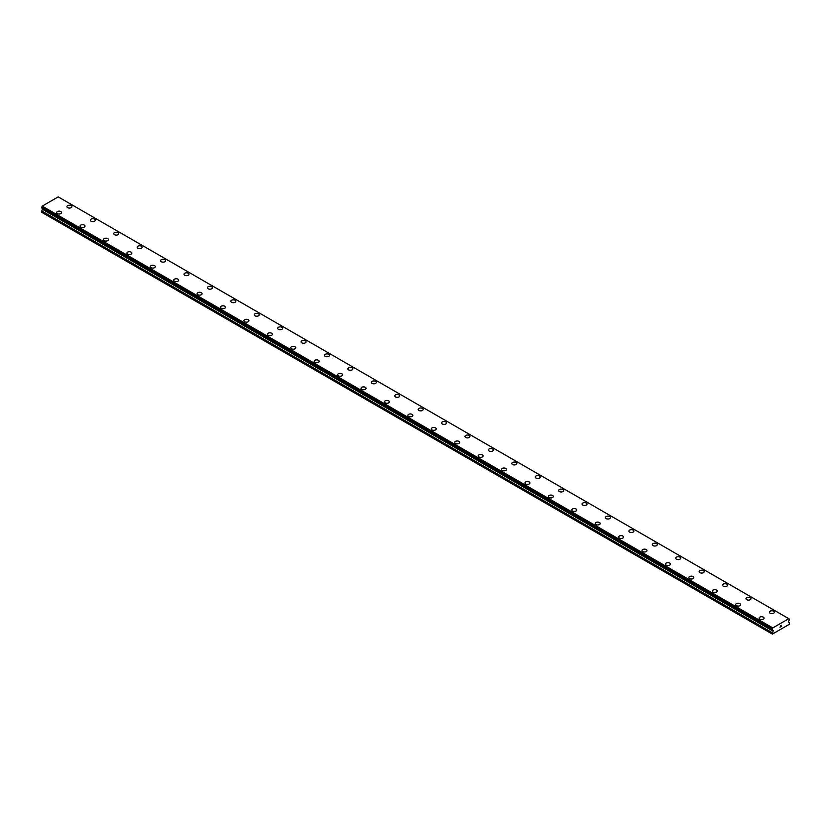 <?xml version="1.0" encoding="UTF-8"?>
<svg xmlns="http://www.w3.org/2000/svg" width="831" height="831" viewBox="0 0 831 831"><rect width="100%" height="100%" fill="white"/><g stroke="black" fill="none" stroke-linecap="round" stroke-linejoin="round"><path stroke-width="1.25" d="M66.927 206.639A2.483 1.433 180 0 1 68.464 205.319A2.483 1.433 180 0 1 71.175 205.631A2.483 1.433 180 0 1 71.902 206.639A2.483 1.433 180 0 1 70.365 207.968A2.483 1.433 180 0 1 67.654 207.657A2.483 1.433 180 0 1 66.927 206.639A2.483 1.433 180 0 1 68.464 205.319A2.483 1.433 180 0 1 71.175 205.631A2.483 1.433 180 0 1 71.902 206.639M94.589 219.155A2.483 1.433 180 0 1 95.316 220.163A2.483 1.433 180 0 1 93.778 221.482A2.483 1.433 180 0 1 91.078 221.171A2.483 1.433 180 0 1 90.35 220.163A2.483 1.433 180 0 1 91.877 218.844A2.483 1.433 180 0 1 94.589 219.155M90.35 220.163A2.483 1.433 180 0 1 91.877 218.833A2.483 1.433 180 0 1 94.589 219.145A2.483 1.433 180 0 1 95.316 220.163M113.764 233.677A2.483 1.433 180 0 1 115.291 232.358A2.483 1.433 180 0 1 118.002 232.659A2.483 1.433 180 0 1 118.729 233.677A2.483 1.433 180 0 1 117.192 235.007A2.483 1.433 180 0 1 114.491 234.695A2.483 1.433 180 0 1 113.764 233.677A2.483 1.433 180 0 1 115.301 232.358A2.483 1.433 180 0 1 118.002 232.67A2.483 1.433 180 0 1 118.729 233.677M137.177 247.202A2.483 1.433 180 0 1 138.715 245.872A2.483 1.433 180 0 1 141.415 246.184A2.483 1.433 180 0 1 142.143 247.202A2.483 1.433 180 0 1 140.616 248.521A2.483 1.433 180 0 1 137.904 248.209A2.483 1.433 180 0 1 137.177 247.202A2.483 1.433 180 0 1 138.715 245.872A2.483 1.433 180 0 1 141.415 246.184A2.483 1.433 180 0 1 142.143 247.202M160.591 260.716A2.483 1.433 180 0 1 162.128 259.386A2.483 1.433 180 0 1 164.839 259.698A2.483 1.433 180 0 1 165.566 260.716A2.483 1.433 180 0 1 164.029 262.045A2.483 1.433 180 0 1 161.318 261.734A2.483 1.433 180 0 1 160.591 260.716A2.483 1.433 180 0 1 162.128 259.397A2.483 1.433 180 0 1 164.839 259.708A2.483 1.433 180 0 1 165.566 260.716M184.015 274.23A2.483 1.433 180 0 1 185.542 272.911A2.483 1.433 180 0 1 188.253 273.222A2.483 1.433 180 0 1 188.98 274.24A2.483 1.433 180 0 1 187.442 275.56A2.483 1.433 180 0 1 184.742 275.248A2.483 1.433 180 0 1 184.015 274.23A2.483 1.433 180 0 1 185.542 272.911A2.483 1.433 180 0 1 188.253 273.222A2.483 1.433 180 0 1 188.98 274.23M207.428 287.755A2.483 1.433 180 0 1 208.955 286.425A2.483 1.433 180 0 1 211.666 286.737A2.483 1.433 180 0 1 212.393 287.755A2.483 1.433 180 0 1 210.856 289.074A2.483 1.433 180 0 1 208.155 288.773A2.483 1.433 180 0 1 207.428 287.755A2.483 1.433 180 0 1 208.965 286.435A2.483 1.433 180 0 1 211.666 286.747A2.483 1.433 180 0 1 212.393 287.755M230.841 301.269A2.483 1.433 180 0 1 232.379 299.949A2.483 1.433 180 0 1 235.08 300.261A2.483 1.433 180 0 1 235.807 301.279A2.483 1.433 180 0 1 234.28 302.598A2.483 1.433 180 0 1 231.569 302.287A2.483 1.433 180 0 1 230.841 301.269A2.483 1.433 180 0 1 232.379 299.949A2.483 1.433 180 0 1 235.08 300.261A2.483 1.433 180 0 1 235.807 301.269M258.493 313.786A2.483 1.433 180 0 1 259.22 314.793A2.483 1.433 180 0 1 257.693 316.112A2.483 1.433 180 0 1 254.982 315.801A2.483 1.433 180 0 1 254.255 314.793A2.483 1.433 180 0 1 255.792 313.474A2.483 1.433 180 0 1 258.493 313.786M254.255 314.793A2.483 1.433 180 0 1 255.792 313.464A2.483 1.433 180 0 1 258.493 313.775A2.483 1.433 180 0 1 259.22 314.793M277.668 328.307A2.483 1.433 180 0 1 279.206 326.988A2.483 1.433 180 0 1 281.917 327.3A2.483 1.433 180 0 1 282.644 328.318A2.483 1.433 180 0 1 281.107 329.637A2.483 1.433 180 0 1 278.406 329.325A2.483 1.433 180 0 1 277.668 328.307A2.483 1.433 180 0 1 279.206 326.988A2.483 1.433 180 0 1 281.917 327.3A2.483 1.433 180 0 1 282.644 328.307M301.092 341.832A2.483 1.433 180 0 1 302.619 340.502A2.483 1.433 180 0 1 305.33 340.814A2.483 1.433 180 0 1 306.057 341.832A2.483 1.433 180 0 1 304.52 343.151A2.483 1.433 180 0 1 301.819 342.839A2.483 1.433 180 0 1 301.092 341.832A2.483 1.433 180 0 1 302.629 340.513A2.483 1.433 180 0 1 305.33 340.824A2.483 1.433 180 0 1 306.057 341.832M324.505 355.346A2.483 1.433 180 0 1 326.043 354.027A2.483 1.433 180 0 1 328.744 354.338A2.483 1.433 180 0 1 329.471 355.356A2.483 1.433 180 0 1 327.944 356.676A2.483 1.433 180 0 1 325.233 356.364A2.483 1.433 180 0 1 324.505 355.346A2.483 1.433 180 0 1 326.043 354.027A2.483 1.433 180 0 1 328.744 354.338A2.483 1.433 180 0 1 329.471 355.346M347.919 368.871A2.483 1.433 180 0 1 349.456 367.541A2.483 1.433 180 0 1 352.157 367.853A2.483 1.433 180 0 1 352.884 368.871A2.483 1.433 180 0 1 351.357 370.19A2.483 1.433 180 0 1 348.646 369.878A2.483 1.433 180 0 1 347.919 368.871A2.483 1.433 180 0 1 349.456 367.551A2.483 1.433 180 0 1 352.157 367.863A2.483 1.433 180 0 1 352.884 368.871M371.332 382.385A2.483 1.433 180 0 1 372.87 381.065A2.483 1.433 180 0 1 375.581 381.377A2.483 1.433 180 0 1 376.308 382.385A2.483 1.433 180 0 1 374.771 383.714A2.483 1.433 180 0 1 372.059 383.403A2.483 1.433 180 0 1 371.332 382.385A2.483 1.433 180 0 1 372.87 381.065A2.483 1.433 180 0 1 375.581 381.377A2.483 1.433 180 0 1 376.308 382.385M394.756 395.909A2.483 1.433 180 0 1 396.283 394.58A2.483 1.433 180 0 1 398.994 394.891A2.483 1.433 180 0 1 399.721 395.909A2.483 1.433 180 0 1 398.184 397.228A2.483 1.433 180 0 1 395.483 396.917A2.483 1.433 180 0 1 394.756 395.909A2.483 1.433 180 0 1 396.283 394.59A2.483 1.433 180 0 1 398.994 394.902A2.483 1.433 180 0 1 399.721 395.909M418.17 409.423A2.483 1.433 180 0 1 419.697 408.104A2.483 1.433 180 0 1 422.408 408.416A2.483 1.433 180 0 1 423.135 409.423A2.483 1.433 180 0 1 421.597 410.753A2.483 1.433 180 0 1 418.897 410.441A2.483 1.433 180 0 1 418.17 409.423A2.483 1.433 180 0 1 419.707 408.104A2.483 1.433 180 0 1 422.408 408.416A2.483 1.433 180 0 1 423.135 409.423M441.583 422.948A2.483 1.433 180 0 1 443.12 421.618A2.483 1.433 180 0 1 445.821 421.93A2.483 1.433 180 0 1 446.548 422.948A2.483 1.433 180 0 1 445.021 424.267A2.483 1.433 180 0 1 442.31 423.955A2.483 1.433 180 0 1 441.583 422.948A2.483 1.433 180 0 1 443.12 421.629A2.483 1.433 180 0 1 445.821 421.94A2.483 1.433 180 0 1 446.548 422.948M464.996 436.462A2.483 1.433 180 0 1 466.534 435.143A2.483 1.433 180 0 1 469.235 435.444A2.483 1.433 180 0 1 469.962 436.462A2.483 1.433 180 0 1 468.435 437.792A2.483 1.433 180 0 1 465.724 437.48A2.483 1.433 180 0 1 464.996 436.462A2.483 1.433 180 0 1 466.534 435.143A2.483 1.433 180 0 1 469.235 435.454A2.483 1.433 180 0 1 469.962 436.462M488.42 449.987A2.483 1.433 180 0 1 489.947 448.657A2.483 1.433 180 0 1 492.658 448.969A2.483 1.433 180 0 1 493.385 449.987A2.483 1.433 180 0 1 491.848 451.306A2.483 1.433 180 0 1 489.147 450.994A2.483 1.433 180 0 1 488.42 449.987A2.483 1.433 180 0 1 489.947 448.657A2.483 1.433 180 0 1 492.658 448.969A2.483 1.433 180 0 1 493.385 449.987M511.834 463.501A2.483 1.433 180 0 1 513.361 462.171A2.483 1.433 180 0 1 516.072 462.483A2.483 1.433 180 0 1 516.799 463.501A2.483 1.433 180 0 1 515.262 464.83A2.483 1.433 180 0 1 512.561 464.519A2.483 1.433 180 0 1 511.834 463.501A2.483 1.433 180 0 1 513.371 462.181A2.483 1.433 180 0 1 516.072 462.493A2.483 1.433 180 0 1 516.799 463.501M535.247 477.025A2.483 1.433 180 0 1 536.784 475.696A2.483 1.433 180 0 1 539.485 476.007A2.483 1.433 180 0 1 540.212 477.025M539.485 476.007A2.483 1.433 180 0 1 540.212 477.015A2.483 1.433 180 0 1 538.685 478.344A2.483 1.433 180 0 1 535.974 478.033A2.483 1.433 180 0 1 535.247 477.015A2.483 1.433 180 0 1 536.784 475.696A2.483 1.433 180 0 1 539.485 476.007M558.661 490.539A2.483 1.433 180 0 1 560.198 489.21A2.483 1.433 180 0 1 562.899 489.521A2.483 1.433 180 0 1 563.626 490.539A2.483 1.433 180 0 1 562.099 491.859A2.483 1.433 180 0 1 559.388 491.557A2.483 1.433 180 0 1 558.661 490.539A2.483 1.433 180 0 1 560.198 489.22A2.483 1.433 180 0 1 562.899 489.532A2.483 1.433 180 0 1 563.626 490.539M582.074 504.053A2.483 1.433 180 0 1 583.611 502.734A2.483 1.433 180 0 1 586.322 503.046A2.483 1.433 180 0 1 587.05 504.064A2.483 1.433 180 0 1 585.512 505.383A2.483 1.433 180 0 1 582.801 505.071A2.483 1.433 180 0 1 582.074 504.053A2.483 1.433 180 0 1 583.611 502.734A2.483 1.433 180 0 1 586.322 503.046A2.483 1.433 180 0 1 587.05 504.053M605.498 517.578A2.483 1.433 180 0 1 607.025 516.248A2.483 1.433 180 0 1 609.736 516.56A2.483 1.433 180 0 1 610.463 517.578A2.483 1.433 180 0 1 608.926 518.897A2.483 1.433 180 0 1 606.225 518.586A2.483 1.433 180 0 1 605.498 517.578A2.483 1.433 180 0 1 607.025 516.259A2.483 1.433 180 0 1 609.736 516.57A2.483 1.433 180 0 1 610.463 517.578M628.911 531.092A2.483 1.433 180 0 1 630.438 529.773A2.483 1.433 180 0 1 633.149 530.085A2.483 1.433 180 0 1 633.876 531.102A2.483 1.433 180 0 1 632.339 532.422A2.483 1.433 180 0 1 629.638 532.11A2.483 1.433 180 0 1 628.911 531.092A2.483 1.433 180 0 1 630.449 529.773A2.483 1.433 180 0 1 633.149 530.085A2.483 1.433 180 0 1 633.876 531.092M656.563 543.609A2.483 1.433 180 0 1 657.29 544.617A2.483 1.433 180 0 1 655.763 545.936A2.483 1.433 180 0 1 653.052 545.624A2.483 1.433 180 0 1 652.325 544.617A2.483 1.433 180 0 1 653.862 543.297A2.483 1.433 180 0 1 656.563 543.609M652.325 544.617A2.483 1.433 180 0 1 653.862 543.287A2.483 1.433 180 0 1 656.563 543.599A2.483 1.433 180 0 1 657.29 544.617M675.738 558.131A2.483 1.433 180 0 1 677.275 556.812A2.483 1.433 180 0 1 679.976 557.123A2.483 1.433 180 0 1 680.714 558.141A2.483 1.433 180 0 1 679.176 559.46A2.483 1.433 180 0 1 676.465 559.149A2.483 1.433 180 0 1 675.738 558.131A2.483 1.433 180 0 1 677.275 556.812A2.483 1.433 180 0 1 679.976 557.123A2.483 1.433 180 0 1 680.714 558.131M699.162 571.655A2.483 1.433 180 0 1 700.689 570.326A2.483 1.433 180 0 1 703.4 570.637A2.483 1.433 180 0 1 704.127 571.655A2.483 1.433 180 0 1 702.59 572.975A2.483 1.433 180 0 1 699.889 572.663A2.483 1.433 180 0 1 699.162 571.655A2.483 1.433 180 0 1 700.689 570.336A2.483 1.433 180 0 1 703.4 570.648A2.483 1.433 180 0 1 704.127 571.655M722.575 585.169A2.483 1.433 180 0 1 724.102 583.85A2.483 1.433 180 0 1 726.813 584.162A2.483 1.433 180 0 1 727.541 585.169A2.483 1.433 180 0 1 726.003 586.499A2.483 1.433 180 0 1 723.302 586.187A2.483 1.433 180 0 1 722.575 585.169A2.483 1.433 180 0 1 724.113 583.85A2.483 1.433 180 0 1 726.813 584.162A2.483 1.433 180 0 1 727.541 585.169M745.989 598.694A2.483 1.433 180 0 1 747.526 597.364A2.483 1.433 180 0 1 750.227 597.676A2.483 1.433 180 0 1 750.954 598.694A2.483 1.433 180 0 1 749.427 600.013A2.483 1.433 180 0 1 746.716 599.702A2.483 1.433 180 0 1 745.989 598.694A2.483 1.433 180 0 1 747.526 597.375A2.483 1.433 180 0 1 750.227 597.686A2.483 1.433 180 0 1 750.954 598.694M769.402 612.208A2.483 1.433 180 0 1 770.939 610.889A2.483 1.433 180 0 1 773.64 611.201A2.483 1.433 180 0 1 774.367 612.208A2.483 1.433 180 0 1 772.84 613.538A2.483 1.433 180 0 1 770.129 613.226A2.483 1.433 180 0 1 769.402 612.208A2.483 1.433 180 0 1 770.939 610.889A2.483 1.433 180 0 1 773.64 611.201A2.483 1.433 180 0 1 774.367 612.208M56.633 212.591A2.483 1.433 180 0 1 58.16 211.261A2.483 1.433 180 0 1 60.871 211.573A2.483 1.433 180 0 1 61.598 212.591A2.483 1.433 180 0 1 60.061 213.91A2.483 1.433 180 0 1 57.36 213.598A2.483 1.433 180 0 1 56.633 212.591A2.483 1.433 180 0 1 58.16 211.271A2.483 1.433 180 0 1 60.871 211.583A2.483 1.433 180 0 1 61.598 212.591M80.046 226.115A2.483 1.433 180 0 1 81.583 224.786A2.483 1.433 180 0 1 84.284 225.097A2.483 1.433 180 0 1 85.011 226.115M84.284 225.097A2.483 1.433 180 0 1 85.011 226.105A2.483 1.433 180 0 1 83.474 227.434A2.483 1.433 180 0 1 80.773 227.123A2.483 1.433 180 0 1 80.046 226.105A2.483 1.433 180 0 1 81.573 224.786A2.483 1.433 180 0 1 84.284 225.097M103.46 239.629A2.483 1.433 180 0 1 104.997 238.3A2.483 1.433 180 0 1 107.698 238.611A2.483 1.433 180 0 1 108.425 239.629A2.483 1.433 180 0 1 106.898 240.948A2.483 1.433 180 0 1 104.187 240.637A2.483 1.433 180 0 1 103.46 239.629A2.483 1.433 180 0 1 104.997 238.31A2.483 1.433 180 0 1 107.698 238.622A2.483 1.433 180 0 1 108.425 239.629M126.873 253.143A2.483 1.433 180 0 1 128.41 251.824A2.483 1.433 180 0 1 131.111 252.136A2.483 1.433 180 0 1 131.838 253.143A2.483 1.433 180 0 1 130.311 254.473A2.483 1.433 180 0 1 127.6 254.161A2.483 1.433 180 0 1 126.873 253.143A2.483 1.433 180 0 1 128.41 251.824A2.483 1.433 180 0 1 131.111 252.136A2.483 1.433 180 0 1 131.838 253.143M150.286 266.668A2.483 1.433 180 0 1 151.824 265.338A2.483 1.433 180 0 1 154.535 265.65A2.483 1.433 180 0 1 155.262 266.668A2.483 1.433 180 0 1 153.725 267.987A2.483 1.433 180 0 1 151.024 267.675A2.483 1.433 180 0 1 150.286 266.668A2.483 1.433 180 0 1 151.824 265.349A2.483 1.433 180 0 1 154.535 265.66A2.483 1.433 180 0 1 155.262 266.668M173.71 280.182A2.483 1.433 180 0 1 175.237 278.863A2.483 1.433 180 0 1 177.948 279.174A2.483 1.433 180 0 1 178.675 280.182A2.483 1.433 180 0 1 177.138 281.512A2.483 1.433 180 0 1 174.437 281.2A2.483 1.433 180 0 1 173.71 280.182A2.483 1.433 180 0 1 175.248 278.863A2.483 1.433 180 0 1 177.948 279.174A2.483 1.433 180 0 1 178.675 280.182M197.124 293.707A2.483 1.433 180 0 1 198.661 292.377A2.483 1.433 180 0 1 201.362 292.689A2.483 1.433 180 0 1 202.089 293.707A2.483 1.433 180 0 1 200.562 295.026A2.483 1.433 180 0 1 197.851 294.714A2.483 1.433 180 0 1 197.124 293.707A2.483 1.433 180 0 1 198.661 292.387A2.483 1.433 180 0 1 201.362 292.689A2.483 1.433 180 0 1 202.089 293.707M220.537 307.221A2.483 1.433 180 0 1 222.074 305.901A2.483 1.433 180 0 1 224.775 306.203A2.483 1.433 180 0 1 225.502 307.221A2.483 1.433 180 0 1 223.975 308.55A2.483 1.433 180 0 1 221.264 308.239A2.483 1.433 180 0 1 220.537 307.221A2.483 1.433 180 0 1 222.074 305.901A2.483 1.433 180 0 1 224.775 306.213A2.483 1.433 180 0 1 225.502 307.221M243.95 320.745A2.483 1.433 180 0 1 245.488 319.416A2.483 1.433 180 0 1 248.199 319.727A2.483 1.433 180 0 1 248.926 320.745A2.483 1.433 180 0 1 247.389 322.064A2.483 1.433 180 0 1 244.678 321.753A2.483 1.433 180 0 1 243.95 320.745A2.483 1.433 180 0 1 245.488 319.416A2.483 1.433 180 0 1 248.199 319.727A2.483 1.433 180 0 1 248.926 320.745M267.374 334.259A2.483 1.433 180 0 1 268.901 332.93A2.483 1.433 180 0 1 271.612 333.241A2.483 1.433 180 0 1 272.339 334.259A2.483 1.433 180 0 1 270.802 335.589A2.483 1.433 180 0 1 268.101 335.277A2.483 1.433 180 0 1 267.374 334.259A2.483 1.433 180 0 1 268.901 332.94A2.483 1.433 180 0 1 271.612 333.252A2.483 1.433 180 0 1 272.339 334.259M290.788 347.774A2.483 1.433 180 0 1 292.315 346.454A2.483 1.433 180 0 1 295.026 346.766A2.483 1.433 180 0 1 295.753 347.784A2.483 1.433 180 0 1 294.216 349.103A2.483 1.433 180 0 1 291.515 348.791A2.483 1.433 180 0 1 290.788 347.774A2.483 1.433 180 0 1 292.325 346.454A2.483 1.433 180 0 1 295.026 346.766A2.483 1.433 180 0 1 295.753 347.774M314.201 361.298A2.483 1.433 180 0 1 315.738 359.968A2.483 1.433 180 0 1 318.439 360.28A2.483 1.433 180 0 1 319.166 361.298A2.483 1.433 180 0 1 317.639 362.617A2.483 1.433 180 0 1 314.928 362.316A2.483 1.433 180 0 1 314.201 361.298A2.483 1.433 180 0 1 315.738 359.979A2.483 1.433 180 0 1 318.439 360.29A2.483 1.433 180 0 1 319.166 361.298M337.615 374.812A2.483 1.433 180 0 1 339.152 373.493A2.483 1.433 180 0 1 341.853 373.805A2.483 1.433 180 0 1 342.58 374.823A2.483 1.433 180 0 1 341.053 376.142A2.483 1.433 180 0 1 338.342 375.83A2.483 1.433 180 0 1 337.615 374.812A2.483 1.433 180 0 1 339.152 373.493A2.483 1.433 180 0 1 341.853 373.805A2.483 1.433 180 0 1 342.58 374.812M365.276 387.329A2.483 1.433 180 0 1 366.004 388.337A2.483 1.433 180 0 1 364.466 389.656A2.483 1.433 180 0 1 361.765 389.344A2.483 1.433 180 0 1 361.038 388.337A2.483 1.433 180 0 1 362.565 387.017A2.483 1.433 180 0 1 365.276 387.329M361.038 388.337A2.483 1.433 180 0 1 362.565 387.007A2.483 1.433 180 0 1 365.276 387.319A2.483 1.433 180 0 1 366.004 388.337M384.452 401.851A2.483 1.433 180 0 1 385.979 400.532A2.483 1.433 180 0 1 388.69 400.843A2.483 1.433 180 0 1 389.417 401.861A2.483 1.433 180 0 1 387.88 403.18A2.483 1.433 180 0 1 385.179 402.869A2.483 1.433 180 0 1 384.452 401.851A2.483 1.433 180 0 1 385.989 400.532A2.483 1.433 180 0 1 388.69 400.843A2.483 1.433 180 0 1 389.417 401.851M407.865 415.375A2.483 1.433 180 0 1 409.403 414.046A2.483 1.433 180 0 1 412.103 414.357A2.483 1.433 180 0 1 412.83 415.375A2.483 1.433 180 0 1 411.303 416.695A2.483 1.433 180 0 1 408.592 416.383A2.483 1.433 180 0 1 407.865 415.375A2.483 1.433 180 0 1 409.403 414.056A2.483 1.433 180 0 1 412.103 414.368A2.483 1.433 180 0 1 412.83 415.375M431.279 428.889A2.483 1.433 180 0 1 432.816 427.57A2.483 1.433 180 0 1 435.517 427.882A2.483 1.433 180 0 1 436.244 428.9A2.483 1.433 180 0 1 434.717 430.219A2.483 1.433 180 0 1 432.006 429.907A2.483 1.433 180 0 1 431.279 428.889A2.483 1.433 180 0 1 432.816 427.57A2.483 1.433 180 0 1 435.517 427.882A2.483 1.433 180 0 1 436.244 428.889M454.692 442.414A2.483 1.433 180 0 1 456.229 441.084A2.483 1.433 180 0 1 458.941 441.396A2.483 1.433 180 0 1 459.668 442.414A2.483 1.433 180 0 1 458.13 443.733A2.483 1.433 180 0 1 455.419 443.422A2.483 1.433 180 0 1 454.692 442.414A2.483 1.433 180 0 1 456.229 441.095A2.483 1.433 180 0 1 458.941 441.406A2.483 1.433 180 0 1 459.668 442.414M478.116 455.928A2.483 1.433 180 0 1 479.643 454.609A2.483 1.433 180 0 1 482.354 454.921A2.483 1.433 180 0 1 483.081 455.928A2.483 1.433 180 0 1 481.544 457.258A2.483 1.433 180 0 1 478.843 456.946A2.483 1.433 180 0 1 478.116 455.928A2.483 1.433 180 0 1 479.643 454.609A2.483 1.433 180 0 1 482.354 454.921A2.483 1.433 180 0 1 483.081 455.928M501.529 469.453A2.483 1.433 180 0 1 503.056 468.123A2.483 1.433 180 0 1 505.767 468.435A2.483 1.433 180 0 1 506.495 469.453A2.483 1.433 180 0 1 504.957 470.772A2.483 1.433 180 0 1 502.256 470.46A2.483 1.433 180 0 1 501.529 469.453A2.483 1.433 180 0 1 503.067 468.133A2.483 1.433 180 0 1 505.767 468.445A2.483 1.433 180 0 1 506.495 469.453M529.181 481.959A2.483 1.433 180 0 1 529.908 482.967A2.483 1.433 180 0 1 528.381 484.296A2.483 1.433 180 0 1 525.67 483.985A2.483 1.433 180 0 1 524.943 482.967A2.483 1.433 180 0 1 526.48 481.648A2.483 1.433 180 0 1 529.181 481.959M524.943 482.967A2.483 1.433 180 0 1 526.48 481.648A2.483 1.433 180 0 1 529.181 481.949A2.483 1.433 180 0 1 529.908 482.967M548.356 496.491A2.483 1.433 180 0 1 549.893 495.162A2.483 1.433 180 0 1 552.594 495.473A2.483 1.433 180 0 1 553.332 496.491A2.483 1.433 180 0 1 551.794 497.811A2.483 1.433 180 0 1 549.083 497.499A2.483 1.433 180 0 1 548.356 496.491A2.483 1.433 180 0 1 549.893 495.172A2.483 1.433 180 0 1 552.594 495.473A2.483 1.433 180 0 1 553.332 496.491M571.78 510.005A2.483 1.433 180 0 1 573.307 508.686A2.483 1.433 180 0 1 576.018 508.988A2.483 1.433 180 0 1 576.745 510.005A2.483 1.433 180 0 1 575.208 511.335A2.483 1.433 180 0 1 572.507 511.023A2.483 1.433 180 0 1 571.78 510.005A2.483 1.433 180 0 1 573.307 508.686A2.483 1.433 180 0 1 576.018 508.998A2.483 1.433 180 0 1 576.745 510.005M595.193 523.53A2.483 1.433 180 0 1 596.72 522.2A2.483 1.433 180 0 1 599.431 522.512A2.483 1.433 180 0 1 600.159 523.53A2.483 1.433 180 0 1 598.621 524.849A2.483 1.433 180 0 1 595.92 524.538A2.483 1.433 180 0 1 595.193 523.53A2.483 1.433 180 0 1 596.731 522.2A2.483 1.433 180 0 1 599.431 522.512A2.483 1.433 180 0 1 600.159 523.53M618.607 537.044A2.483 1.433 180 0 1 620.144 535.715A2.483 1.433 180 0 1 622.845 536.026A2.483 1.433 180 0 1 623.572 537.044A2.483 1.433 180 0 1 622.045 538.374A2.483 1.433 180 0 1 619.334 538.062A2.483 1.433 180 0 1 618.607 537.044A2.483 1.433 180 0 1 620.144 535.725A2.483 1.433 180 0 1 622.845 536.037A2.483 1.433 180 0 1 623.572 537.044M642.02 550.569A2.483 1.433 180 0 1 643.558 549.239A2.483 1.433 180 0 1 646.258 549.551A2.483 1.433 180 0 1 646.985 550.569M646.258 549.551A2.483 1.433 180 0 1 646.985 550.558A2.483 1.433 180 0 1 645.458 551.888A2.483 1.433 180 0 1 642.747 551.576A2.483 1.433 180 0 1 642.02 550.558A2.483 1.433 180 0 1 643.558 549.239A2.483 1.433 180 0 1 646.258 549.551M665.434 564.083A2.483 1.433 180 0 1 666.971 562.753A2.483 1.433 180 0 1 669.682 563.065A2.483 1.433 180 0 1 670.409 564.083A2.483 1.433 180 0 1 668.872 565.402A2.483 1.433 180 0 1 666.161 565.101A2.483 1.433 180 0 1 665.434 564.083A2.483 1.433 180 0 1 666.971 562.764A2.483 1.433 180 0 1 669.682 563.075A2.483 1.433 180 0 1 670.409 564.083M688.857 577.597A2.483 1.433 180 0 1 690.384 576.278A2.483 1.433 180 0 1 693.096 576.589A2.483 1.433 180 0 1 693.823 577.607A2.483 1.433 180 0 1 692.285 578.927A2.483 1.433 180 0 1 689.585 578.615A2.483 1.433 180 0 1 688.857 577.597A2.483 1.433 180 0 1 690.395 576.278A2.483 1.433 180 0 1 693.096 576.589A2.483 1.433 180 0 1 693.823 577.597M712.271 591.121A2.483 1.433 180 0 1 713.808 589.792A2.483 1.433 180 0 1 716.509 590.103A2.483 1.433 180 0 1 717.236 591.121A2.483 1.433 180 0 1 715.709 592.441A2.483 1.433 180 0 1 712.998 592.129A2.483 1.433 180 0 1 712.271 591.121A2.483 1.433 180 0 1 713.808 589.802A2.483 1.433 180 0 1 716.509 590.114A2.483 1.433 180 0 1 717.236 591.121M735.684 604.636A2.483 1.433 180 0 1 737.222 603.316A2.483 1.433 180 0 1 739.922 603.628A2.483 1.433 180 0 1 740.65 604.646A2.483 1.433 180 0 1 739.123 605.965A2.483 1.433 180 0 1 736.411 605.654A2.483 1.433 180 0 1 735.684 604.636A2.483 1.433 180 0 1 737.222 603.316A2.483 1.433 180 0 1 739.922 603.628A2.483 1.433 180 0 1 740.65 604.636M763.346 617.153A2.483 1.433 180 0 1 764.073 618.16A2.483 1.433 180 0 1 762.536 619.479A2.483 1.433 180 0 1 759.825 619.168A2.483 1.433 180 0 1 759.098 618.16A2.483 1.433 180 0 1 760.635 616.841A2.483 1.433 180 0 1 763.346 617.153M759.098 618.16A2.483 1.433 180 0 1 760.635 616.831A2.483 1.433 180 0 1 763.346 617.142A2.483 1.433 180 0 1 764.073 618.16M780.029 627.291L780.61 625.785M781.015 625.847L781.556 625.359M781.42 626.003L781.098 626.595L781.41 625.992M781.098 626.595L781.649 626.273L781.098 626.595M780.953 626.751L781.535 625.483M789.346 619.085L788.775 618.68L772.799 627.904L772.124 629.576L773.204 630.698L772.352 634.115L789.211 624.372L789.45 622.897L788.37 621.765L789.45 619.573L788.951 618.825L789.408 619.095M42.537 208.467L41.55 212.185L772.124 633.97M772.591 629.919L42.017 208.124L772.612 629.96M788.775 618.68L58.201 196.885L42.225 206.119L41.592 207.875L772.124 629.618M772.799 627.904L42.225 206.119M772.664 628.132L42.09 206.348M772.622 628.246L42.049 206.452M772.228 628.963L41.654 207.179M772.124 629.181L41.55 207.397M772.124 629.576L41.55 207.781M773.204 630.532L42.63 208.737M773.204 630.698L42.63 208.903M773.059 631.155L42.485 209.36M772.186 632.671L41.623 210.877M772.124 632.9L41.55 211.105M772.165 629.659L41.592 207.875M772.633 629.981L42.059 208.197"/></g></svg>
